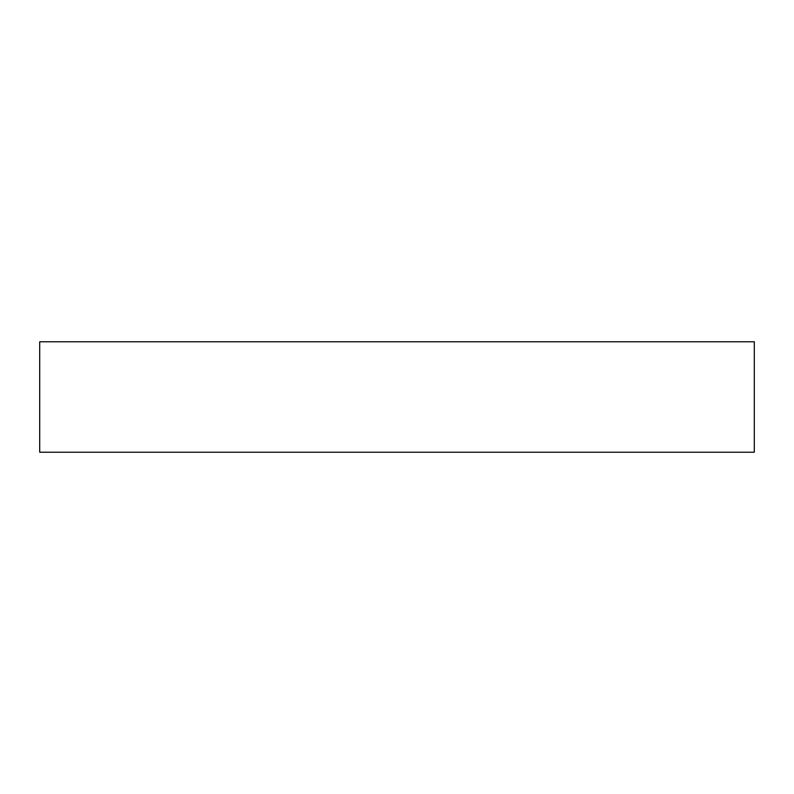 <?xml version="1.0" encoding="UTF-8"?>
<svg xmlns="http://www.w3.org/2000/svg" width="794" height="794" viewBox="0 0 794 794"><rect width="100%" height="100%" fill="white"/><g stroke="black" fill="none" stroke-linecap="round" stroke-linejoin="round"><path stroke-width="1.19" d="M754.3 341.777L754.3 452.223L39.7 452.223L39.7 341.777L754.3 341.777"/></g></svg>

